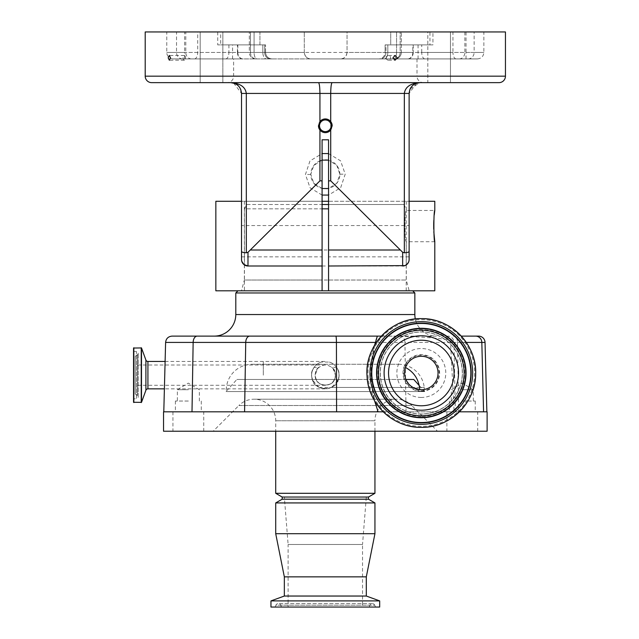 <?xml version="1.0" encoding="UTF-8"?>
<svg xmlns="http://www.w3.org/2000/svg" width="639" height="639" viewBox="0 0 639 639"><rect width="100%" height="100%" fill="white"/><g stroke="black" fill="none" stroke-linecap="round" stroke-linejoin="round"><path stroke-width="0.48" stroke-dasharray="3.19 2.4" d="M244.433 290.809L406.22 290.809L244.433 290.809L244.433 208.841L328.558 208.841M406.292 264.889L406.292 280.026L328.558 280.026L328.558 290.809L409.184 290.809L241.462 290.809L322.088 290.809L322.088 280.026L244.354 280.026L241.462 290.809M406.22 290.809L406.22 208.841L403.728 204.52L246.918 204.52L244.433 208.841L322.088 208.841M246.918 204.52L322.088 204.52M328.558 204.52L403.728 204.52M328.558 256.838L328.558 225.559L328.558 256.838L409.128 256.838L409.128 225.559L328.558 225.559M434.8 201.285L409.128 201.285L409.128 93.43L241.518 93.43L241.518 259.53L241.518 93.43L241.518 201.285L322.088 201.285L244.354 201.285L322.088 201.285L322.088 139.805L328.558 139.805L328.558 201.285L409.128 201.285L215.846 201.285M328.558 280.026L328.558 201.285M322.088 256.838L322.088 225.559L322.088 256.838L241.518 256.838L241.518 225.559L322.088 225.559M322.088 201.285L322.088 280.026M243.866 264.514L247.988 266L322.088 266M322.088 290.809L328.558 290.809M434.8 290.809L215.846 290.809M235.799 292.966L414.847 292.966M244.354 201.285L244.354 264.881A6.47 6.47 0 0 0 247.988 266L247.988 252.285L246.319 252.796L246.319 93.43C245.368 86.936 240.176 83.342 230.735 82.647L230.759 82.647M244.354 264.889L244.354 280.026L406.292 280.026L409.184 290.809M331.162 125.787C331.497 133.295 319.165 133.319 319.492 125.787C319.157 118.263 331.489 118.263 331.162 125.787M328.558 266L402.658 266L406.484 264.754M319.931 130.013A6.845 6.845 0 0 0 332.176 125.787M241.726 261.151L241.973 261.91M242.253 262.517L242.98 263.635M325.323 266L247.988 266L325.323 266M409.128 201.285L409.128 93.43L409.128 201.285M406.827 264.482L407.874 263.372M408.457 262.413L408.752 261.71M408.952 261.047L409.128 259.53M406.292 201.285L406.292 210.455C404.639 209.48 404.639 242.7 406.292 241.734L406.292 264.881A6.47 6.47 0 0 1 402.658 266L402.658 252.285L335.036 185.174C338.183 182.243 339.804 178.624 339.884 174.319L336.825 165.389L328.558 160.125M328.558 153.568L340.571 160.82L345.212 174.151L340.675 187.698L328.558 195.071M322.088 195.079L310.075 187.818L305.442 174.495L309.971 160.956L322.088 153.568M233.618 83.038L241.518 93.43L409.128 93.43L416.452 83.214M417.754 82.862L231.478 82.671M232.692 82.822L419.919 82.647L410.118 88.925M234.801 83.437L235.791 83.909M238.035 85.49L238.475 85.922M332.136 82.647L419.919 82.647L332.136 82.647C331.282 83.326 330.81 86.928 330.714 93.43L330.714 160.796C336.505 163.456 339.565 167.961 339.884 174.319L336.849 183.225L328.558 188.521M330.714 121.562A6.845 6.845 0 0 0 318.478 125.787M241.518 251.407C241.678 252.141 243.283 252.605 246.319 252.796M232.74 82.83L237.181 84.779M237.46 85.003L238.651 86.097M322.088 160.125L313.797 165.429L310.762 174.319C310.85 178.624 312.463 182.243 315.61 185.174L247.988 252.285M409.128 251.407C408.928 252.149 407.331 252.613 404.335 252.796L402.658 252.285M414.935 83.861L419.919 82.647C410.47 83.342 405.278 86.936 404.335 93.43L409.128 93.43L409.982 89.22M410.869 87.559L412.203 85.89M412.283 85.802L414.911 83.877M241.518 93.43L319.931 93.43L319.931 160.796C314.14 163.456 311.089 167.961 310.762 174.319L313.821 183.249L322.088 188.521M227.172 82.647L423.473 82.647L227.172 82.647A6.47 6.47 0 0 0 233.642 76.169L233.642 58.916L417.003 58.916L233.642 58.916M200.191 82.647L200.191 31.95L200.191 82.647L222.843 82.647L200.191 82.647L222.843 82.647L222.843 31.95L200.191 31.95L222.843 31.95L200.191 31.95L222.843 31.95L222.843 82.647M427.81 82.647L450.463 82.647L427.81 82.647L427.81 31.95L450.463 31.95L427.81 31.95L450.463 31.95L427.81 31.95L427.81 82.647L450.463 82.647L450.463 31.95L450.463 82.647M151.675 82.647L498.979 82.647M315.61 185.174C322.088 190.023 328.558 190.023 335.036 185.174M404.335 252.796L404.335 93.43L319.931 93.43C319.843 86.928 319.364 83.326 318.51 82.647M417.003 58.916L417.003 76.169L233.642 76.169L417.003 76.169A6.47 6.47 0 0 0 423.473 82.647M319.931 160.796A14.561 14.561 0 0 1 330.714 160.796M220.687 31.95L166.771 31.95L259.929 31.95L259.929 44.89L217.723 44.89L265.544 44.89L220.687 44.89L220.687 31.95L259.929 31.95L259.929 44.89L265.544 44.89L264.682 44.89L264.682 52.446L250.488 52.446L250.488 31.95L259.929 31.95L249.33 31.95L250.488 31.95L250.488 52.446L264.682 52.446L264.682 44.89L220.687 44.89M505.449 31.95L347.041 31.95L347.041 52.446C346.306 56.743 344.149 58.9 340.571 58.916C344.493 58.54 346.65 56.384 347.041 52.446L401.316 52.446A6.47 6.47 0 0 1 394.846 58.916L310.762 58.916C307.191 58.9 305.035 56.743 304.292 52.446C304.675 56.376 306.832 58.532 310.762 58.916L394.846 58.916A6.47 6.47 0 0 0 401.316 52.446L385.101 52.446L387.825 52.446L385.101 52.446L385.101 44.89L390.717 44.89L390.717 31.95L432.93 31.95L432.93 44.89L387.825 44.89L387.825 52.446L387.825 44.89L385.101 44.89L429.959 44.89L429.959 31.95L145.205 31.95M432.93 44.89L390.717 44.89L390.717 31.95L401.316 31.95L347.041 31.95L347.041 52.446M429.959 31.95L432.93 31.95M304.292 52.446L304.292 31.95L304.292 52.446L254.082 52.446L254.082 31.95L254.082 52.446A6.47 2.907 90 0 0 256.99 58.916L272.022 58.916L256.99 58.916A6.47 2.907 90 0 1 254.082 52.446L249.33 52.446L249.33 31.95L249.33 52.446L396.563 52.446L396.563 31.95L396.563 52.446A6.47 2.907 -90 0 1 393.656 58.916A6.47 2.907 90 0 0 396.563 52.446L401.316 52.446L401.316 31.95L401.316 52.446L400.158 52.446L400.158 31.95L400.158 52.446A6.47 5.607 90 0 1 394.559 58.916L378.631 58.916L394.559 58.916A6.47 5.607 -90 0 0 400.158 52.446L385.972 52.446L385.972 44.89L429.959 44.89M217.723 31.95L217.723 44.89M228.906 44.89L228.906 52.446L237.42 52.446A6.47 5.272 90 0 0 242.692 58.916L173.241 58.916A6.47 6.47 0 0 1 166.771 52.446L166.771 31.95M237.828 44.89L237.828 52.446L262.829 52.446A6.47 3.746 90 0 0 266.575 58.916L272.022 58.916L266.575 58.916A6.47 3.746 90 0 1 262.829 52.446L262.829 44.89L262.829 52.446L237.42 52.446L237.42 44.89M173.241 58.916L242.692 58.916M413.233 44.89L413.233 52.446L387.825 52.446A6.47 3.746 -90 0 1 384.071 58.916L477.405 58.916L384.071 58.916A6.47 3.746 90 0 0 387.825 52.446L412.818 52.446L412.818 44.89M255.8 58.916A6.47 6.47 0 0 1 249.33 52.446L250.488 52.446A6.47 5.607 -90 0 0 256.095 58.916A6.47 5.607 -90 0 1 250.488 52.446L249.33 52.446A6.47 6.47 0 0 0 255.8 58.916M385.972 44.89L385.101 44.89L385.101 52.446A6.47 6.47 0 0 1 378.631 58.916A6.47 6.47 0 0 0 385.101 52.446L385.972 52.446A6.47 5.607 90 0 1 380.365 58.916A6.47 5.607 -90 0 0 385.972 52.446L385.972 44.89M386.236 57.837A2.356 2.173 90 0 0 388.408 60.194A2.356 2.173 90 0 0 390.581 57.837A2.356 2.173 90 0 0 388.408 55.481A2.356 2.173 90 0 0 386.236 57.837M183.097 57.837A2.356 1.174 -90 0 0 184.28 60.194A2.356 1.174 -90 0 0 185.414 58.492A2.356 1.174 -90 0 0 185.454 57.837A2.356 1.174 -90 0 0 185.414 57.183A2.356 1.174 -90 0 0 184.28 55.481A2.356 1.174 -90 0 0 183.097 57.837M434.8 241.734L406.292 241.734C404.639 242.708 404.639 209.504 406.292 210.455L434.8 210.455M434.24 215L433.841 220.159M433.721 223.019L433.705 223.498M433.721 229.137L433.825 231.821M436.421 336.114L214.233 336.114L436.421 336.114A21.574 21.574 0 0 1 415.31 318.973M197.187 336.114A6.47 4.042 -90 0 0 193.146 342.416L245.727 342.416A6.47 4.042 90 0 1 249.769 336.114L172.075 336.114M374.558 345.276L370.995 372.928L374.558 400.717M376.067 340.028A109.581 109.581 0 0 0 378.104 411.828L454.129 411.828L450.543 342.384A2.772 2.772 0 0 0 448.29 339.852C437.827 337.688 407.938 336.026 380.948 336.114M421.317 390.796A17.796 17.796 0 0 0 439.113 373A17.796 17.796 0 0 0 421.317 355.204A17.796 17.796 0 0 0 403.521 373A17.796 17.796 0 0 0 421.317 390.796M383.272 411.828L378.104 411.828M163.536 411.828L487.11 411.828M192.004 411.828L244.585 411.828L163.792 411.828L192.004 411.828L193.146 342.416L165.605 342.416M421.317 391.308A18.307 18.307 0 0 1 403.009 373A18.307 18.307 0 0 1 421.317 354.685A18.307 18.307 0 0 1 439.624 373A18.307 18.307 0 0 1 421.317 391.308M466.262 342.416L453.962 342.416L455.343 411.828L459.361 411.828M455.343 411.828L454.129 411.828M313.206 381.539C308.925 374.302 313.509 364.262 321.297 362.065L329.349 362.065C337.128 364.254 341.729 374.302 337.448 381.539C332.615 391.268 317.95 391.132 313.206 381.539A13.699 13.699 0 0 1 321.297 362.065A13.699 13.699 0 0 0 313.206 381.539M163.536 431.237L487.11 431.237M421.317 397.458A24.458 24.458 0 0 1 396.859 373A24.458 24.458 0 0 1 421.317 348.535A24.458 24.458 0 0 1 445.782 373A24.458 24.458 0 0 1 421.317 397.458M329.349 362.065A13.699 13.699 0 0 1 337.448 381.539A13.699 13.699 0 0 0 339.021 375.157M437.499 431.237L213.154 431.237L437.499 431.237L411.764 405.509L238.882 405.509L213.154 431.237M203.753 431.237L172.937 431.237L203.753 431.237L203.753 411.828L172.937 411.828L203.753 411.828M477.716 431.237L446.893 431.237L477.716 431.237L477.716 411.828L446.893 411.828L477.716 411.828M421.317 413.984A40.984 40.984 0 0 1 380.333 373A40.984 40.984 0 0 1 421.317 332.008A40.984 40.984 0 0 1 462.301 373A40.984 40.984 0 0 1 421.317 413.984M446.893 411.828L446.893 431.237M172.937 411.828L172.937 431.237M462.301 411.828L475.248 411.828L462.301 411.828M188.345 411.828L175.398 411.828L188.345 411.828M374.941 431.237L374.941 420.766L275.713 420.766L374.941 420.766A21.574 21.574 0 0 1 411.764 405.509L238.882 405.509A21.574 21.574 0 0 1 275.713 420.766L275.713 431.237M462.301 401.044L475.248 401.044L462.301 401.044M188.345 401.044L175.398 401.044L188.345 401.044M462.301 389.718L473.307 389.718L462.301 389.718M188.345 389.718L177.346 389.718L188.345 389.718M275.713 493.3L374.941 493.3M282.182 497.038L368.471 497.038M282.182 499.195L368.471 499.195M275.713 502.925L374.941 502.925M275.713 533.709L374.941 533.709M284.339 576.849L366.307 576.849M284.339 596.035L366.307 596.035M270.96 600.9L379.686 600.9M270.96 607.05L379.686 607.05M375.508 607.05L275.137 607.05L375.508 607.05L374.742 605.197L275.904 605.197L275.137 607.05M369.19 607.05L369.957 605.197A2.588 2.588 0 0 1 374.742 605.197L275.904 605.197A2.588 2.588 0 0 1 280.689 605.197L369.957 605.197L280.689 605.197L281.456 607.05L369.19 607.05L281.456 607.05M362.537 607.05L288.117 607.05L362.537 607.05L362.537 544.492L288.117 544.492L288.117 607.05M284.339 497.038L366.307 497.038L284.339 497.038L288.117 544.492L362.537 544.492L366.307 497.038M133.551 402.266L133.551 348.039M133.551 351.362L133.551 398.952L133.551 351.362L136.474 351.642A1.725 1.725 0 0 1 137.465 354.781L137.465 395.525L137.465 354.781L135.26 356.33L135.26 393.983L137.465 395.525A1.725 1.725 0 0 1 138.2 396.939L138.2 353.367L138.2 396.939A1.725 1.725 0 0 1 136.474 398.664L136.474 351.642L136.474 398.664L133.551 398.952M135.26 393.983L135.26 356.33M135.26 375.157L135.26 365.013L135.26 375.157M335.459 375.157C336.098 388.216 314.564 388.256 315.187 375.157L317.567 368.631C322.735 363.855 327.903 363.855 333.087 368.631L335.459 375.157M421.317 414.088A41.096 41.096 0 0 1 380.221 373A41.096 41.096 0 0 1 421.317 331.905A41.096 41.096 0 0 1 462.412 373A41.096 41.096 0 0 1 421.317 414.088A41.096 41.096 0 0 1 380.221 373A41.096 41.096 0 0 1 421.317 331.905A41.096 41.096 0 0 1 462.412 373A41.096 41.096 0 0 1 421.317 414.088M421.317 426.333A53.333 53.333 0 0 1 367.984 373A53.333 53.333 0 0 1 421.317 319.668A53.333 53.333 0 0 1 474.649 373A53.333 53.333 0 0 1 421.317 426.333M421.317 427.355A54.363 54.363 0 0 1 366.954 373A54.363 54.363 0 0 1 421.317 318.637A54.363 54.363 0 0 1 475.68 373A54.363 54.363 0 0 1 421.317 427.355M421.317 335.787A37.214 37.214 0 0 1 458.53 373A37.214 37.214 0 0 1 421.317 410.206A37.214 37.214 0 0 1 384.111 373A37.214 37.214 0 0 1 421.317 335.787A37.214 37.214 0 0 1 458.53 373A37.214 37.214 0 0 1 421.317 410.206M419.735 389.638A16.718 16.718 0 0 0 438.034 373A16.718 16.718 0 0 0 405.525 367.505L404.91 369.805M404.639 374.158L406.172 380.085M406.252 380.245L410.653 385.868M419.2 385.501L424.647 391.555L225.998 391.555L424.647 391.555L424.216 387.442L331.377 387.442C339.525 380.389 341.29 373.735 336.665 367.473A13.699 13.699 0 0 1 338.327 379.47L413.768 379.47M252.173 364.262L398.472 364.262L252.173 364.262A25.887 25.887 0 0 0 226.43 387.442L225.998 391.555L236.877 379.47L312.327 379.47C313.669 391.276 336.969 391.316 338.327 379.47L334.501 379.47A10.136 10.136 0 0 0 331.601 367.193C337.528 369.933 337.168 384.806 325.283 385.293C313.429 384.702 313.174 369.909 319.045 367.193L313.981 367.473C309.356 373.735 311.121 380.397 319.268 387.442C323.31 389.319 327.344 389.319 331.377 387.442M398.472 364.262A25.887 25.887 0 0 1 424.216 387.442L419.496 387.442M405.901 379.47L236.877 379.47M319.045 367.193A10.136 10.136 0 0 0 316.153 379.47L312.327 379.47A13.699 13.699 0 0 1 313.981 367.473M316.153 379.47C318.07 386.867 332.552 386.891 334.501 379.47L316.153 379.47M336.665 367.473L331.601 367.193M315.187 374.973A10.136 10.136 0 0 1 317.567 368.631A10.136 10.136 0 0 0 315.187 374.973M333.087 368.631A10.136 10.136 0 0 1 335.459 374.973A10.136 10.136 0 0 0 333.087 368.631M235.799 314.54L414.847 314.54M399.878 250.017L250.768 250.017M339.884 174.207L345.212 174.151M310.762 174.439L305.442 174.495M505.449 76.169L145.205 76.169M225.671 58.916A6.47 3.235 90 0 0 228.906 52.446L166.771 52.446L184.623 52.446L184.623 31.95M184.623 58.916L184.623 52.446L232.58 52.446L232.58 44.89M418.066 44.89L418.066 52.446L466.031 52.446L466.031 31.95M466.031 58.916L466.031 52.446L474.13 52.446L474.13 31.95M468.052 58.916A6.47 6.07 -90 0 0 474.13 52.446L483.875 52.446L464.857 52.446L464.857 31.95M459.161 58.916A6.47 5.695 90 0 0 464.857 52.446L452.955 52.446L452.955 31.95M456.19 58.916A6.47 3.235 90 0 1 452.955 52.446L421.74 52.446L421.74 44.89M194.464 58.916A6.47 3.235 -90 0 0 197.699 52.446L197.699 31.95M191.484 58.916A6.47 5.695 -90 0 1 185.789 52.446L185.789 31.95M182.594 58.916A6.47 6.07 90 0 1 176.524 52.446L176.524 31.95M232.58 58.916L232.58 52.446L237.828 52.446A6.47 5.248 90 0 0 243.084 58.916M264.682 52.446L265.544 52.446L264.682 52.446A6.47 5.607 -90 0 0 270.281 58.916A6.47 5.607 -90 0 1 264.682 52.446M418.066 58.916L418.066 52.446L412.818 52.446A6.47 5.248 -90 0 1 407.57 58.916M407.954 58.916A6.47 5.272 90 0 0 413.233 52.446L421.74 52.446A6.47 3.235 90 0 0 424.975 58.916M450.543 342.384L453.962 342.416A6.47 6.19 -90 0 0 447.779 336.114A6.47 0.567 90 0 1 448.29 339.852M244.585 411.828L245.727 342.416L404.926 342.416A6.47 4.042 90 0 0 400.885 336.114M406.061 411.828L404.926 342.416L457.508 342.416A6.47 4.042 90 0 0 453.466 336.114M485.041 342.416L457.508 342.416L458.642 411.828M263.308 375.157L263.308 361.458L263.308 375.157M147.921 388.855L147.921 361.458M145.9 390.269L145.9 360.037M141.499 402.362L141.499 347.943M141.235 402.554L141.235 347.76M133.831 402.554L133.831 347.76M133.831 398.664L133.831 351.642L133.831 398.664M421.317 416.364A43.364 43.364 0 0 1 377.953 373A43.364 43.364 0 0 1 421.317 329.636A43.364 43.364 0 0 1 464.681 373A43.364 43.364 0 0 1 421.317 416.364M319.268 387.442L412.898 387.442M477.405 58.916C481.335 58.532 483.491 56.376 483.875 52.446L483.875 31.95M265.544 52.446L265.544 44.89L265.544 52.446C265.928 56.376 268.084 58.532 272.022 58.916C268.084 58.532 265.928 56.376 265.544 52.446M388.408 60.194L395.094 60.194M184.28 60.194L169.335 60.194M185.414 57.183L185.414 58.492M184.28 55.481L169.335 55.481M388.408 55.481L395.094 55.481M165.11 361.458L325.323 361.458M396.507 399.191L254.138 399.191L396.507 399.191M449.361 401.044L449.361 411.828M175.398 401.044L175.398 411.828M473.307 401.044L473.307 389.718L462.301 383.104L451.302 389.718L451.302 401.044M199.344 401.044L199.344 389.718L188.345 383.104L177.346 389.718L177.346 401.044M372.353 603.599L278.3 603.599L372.353 603.599M201.285 401.044L201.285 411.828M475.248 401.044L475.248 411.828M325.323 388.855L164.391 388.855M325.323 365.013L135.26 365.013M325.323 385.293L135.26 385.293"/><path stroke-width="0.96" d="M241.518 225.559L241.518 256.838L241.518 201.285L215.846 201.285L215.846 290.809L434.8 290.809L434.8 241.734C433.585 242.7 433.577 209.488 434.8 210.455L434.24 215M322.088 204.52L328.558 204.52M318.51 82.647C319.364 83.326 319.843 86.928 319.931 93.43L319.931 121.562L318.478 125.787L319.931 130.013A6.845 6.845 0 0 0 330.714 130.013L330.714 180.853L328.558 180.853L328.558 139.805L322.088 139.805L322.088 180.853L319.931 180.853L247.988 252.285L247.988 266L243.818 264.482L241.726 261.151M328.558 180.853L328.558 290.809M322.088 290.809L322.088 180.853M318.478 125.787A6.845 6.845 0 0 0 319.931 130.013L319.931 180.853M322.088 266L247.988 266A6.47 6.47 0 0 1 241.518 259.53L241.518 93.43C240.863 86.936 237.269 83.342 230.735 82.647C240.176 83.342 245.368 86.936 246.319 93.43L246.319 252.796L247.988 252.285M241.71 261.087L241.518 259.53A6.47 6.47 0 0 0 244.354 264.881L244.354 264.889M241.518 256.838L241.518 259.53M237.956 290.809L235.799 292.966L235.799 314.54A21.574 21.574 0 0 1 214.233 336.114M412.69 290.809L414.847 292.966L414.847 314.54L235.799 314.54M409.128 225.559L409.128 256.838L409.128 201.285L434.8 201.285L434.8 210.455M328.558 201.285L322.088 201.285M404.846 265.624L328.558 266M409.95 89.308L409.128 93.43L409.128 259.53A6.47 6.47 0 0 1 402.658 266L402.658 252.285L330.714 180.853M330.714 130.013L332.176 125.787L330.714 121.562A6.845 6.845 0 0 0 319.931 121.562M402.658 252.285L404.335 252.796L404.335 93.43C405.278 86.936 410.47 83.342 419.919 82.647C413.377 83.342 409.783 86.936 409.128 93.43L330.714 93.43L330.714 121.562A6.845 6.845 0 0 1 332.176 125.787M246.319 252.796C243.283 252.605 241.678 252.141 241.518 251.407M241.518 259.57L241.678 260.944M241.973 261.91L242.181 262.389M242.98 263.635L243.778 264.442M406.484 264.754L408.457 262.413M407.874 263.372L408.425 262.461M408.752 261.71L408.952 261.047M409.128 256.838L409.128 259.53A6.47 6.47 0 0 1 406.292 264.881L406.292 264.889M402.658 266A6.47 6.47 0 0 0 409.128 259.53L408.976 260.944M408.944 261.079L408.465 262.389M406.835 264.474L404.894 265.6M328.558 195.071L322.088 195.079M322.088 153.568L328.558 153.568M416.452 83.214L416.876 83.078M416.9 83.078L417.754 82.862M230.759 82.647L232.692 82.822M233.123 82.91L234.705 83.405M234.729 83.413L230.735 82.647L234.856 83.461M235.791 83.909L237.404 84.955M237.508 85.035L238.035 85.49M240.663 89.22L241.518 93.43L240.599 89.077M319.492 125.787A5.839 5.839 0 0 0 325.323 131.618A5.839 5.839 0 0 0 331.162 125.787A5.839 5.839 0 0 0 325.323 119.948A5.839 5.839 0 0 0 319.492 125.787M409.128 251.407C408.968 252.141 407.37 252.605 404.335 252.796M241.518 93.43L330.714 93.43C330.81 86.928 331.282 83.326 332.136 82.647M231.478 82.671L232.74 82.83M409.982 89.22L410.869 87.559M322.088 188.521L328.558 188.521M222.843 82.647L200.191 82.647M427.81 82.647L450.463 82.647M498.979 82.647L151.675 82.647A6.47 6.47 0 0 1 145.205 76.169L145.205 31.95L505.449 31.95L505.449 76.169A6.47 6.47 0 0 1 498.979 82.647M392.921 57.837L395.094 55.481L397.258 57.837L395.094 60.194L392.921 57.837M168.169 57.837L169.335 55.481L170.525 57.837L169.335 60.194L168.169 57.837M328.558 160.125L322.088 160.125M433.841 220.159L433.721 223.019M433.705 223.498L433.721 229.137M433.825 231.821L434.8 241.734M415.31 318.973A21.574 21.574 0 0 1 414.847 314.54M374.558 345.276L377.385 336.114L381.387 336.114L249.769 336.114L377.385 336.114A109.581 109.581 0 0 0 376.067 340.028M461.246 336.114L478.571 336.114L461.246 336.114M165.605 342.416C166.068 338.574 168.225 336.473 172.075 336.114L249.769 336.114A6.47 4.042 90 0 0 245.727 342.416L165.605 342.416L163.792 411.828M374.558 400.717L378.104 411.828M380.948 336.114L381.387 336.114M478.571 336.114A6.47 6.47 0 0 1 485.041 342.416L486.862 411.828M383.272 411.828L163.536 411.828L163.536 431.237L487.11 431.237L487.11 411.828L459.361 411.828M275.713 431.237L275.713 493.3L374.941 493.3L374.941 431.237M366.307 576.849L284.339 576.849L284.339 596.035L270.96 600.9L270.96 607.05L379.686 607.05L379.686 600.9L366.307 596.035L366.307 576.849L374.941 533.709L374.941 502.925L368.471 499.195L368.471 497.038L374.941 493.3M368.471 497.038L282.182 497.038L275.713 493.3M282.182 497.038L282.182 499.195L275.713 502.925L275.713 533.709L284.339 576.849M379.686 600.9L270.96 600.9M366.307 596.035L284.339 596.035M374.941 533.709L275.713 533.709M374.941 502.925L275.713 502.925M368.471 499.195L282.182 499.195M147.921 361.458A2.157 2.157 0 0 1 145.9 360.037L141.499 347.943L141.499 402.362L145.9 390.269A2.157 2.157 0 0 1 147.921 388.855L147.921 361.458L165.11 361.458M141.499 347.943L133.551 348.039L133.551 402.266L141.499 402.362M328.558 208.841L322.088 208.841M414.847 292.966L235.799 292.966M421.317 427.355A54.363 54.363 0 0 1 366.954 373A54.363 54.363 0 0 1 421.317 318.637A54.363 54.363 0 0 1 475.68 373A54.363 54.363 0 0 1 421.317 427.355C393.512 428.01 368.16 404.199 367.066 376.411C364.31 346.218 391.012 317.783 421.317 318.637C450.679 317.863 476.91 344.509 475.672 373.855C475.943 402.594 450.056 428.082 421.317 427.355M421.317 321.657A51.336 51.336 0 0 1 472.66 373A51.336 51.336 0 0 1 421.317 424.336A51.336 51.336 0 0 1 369.981 373A51.336 51.336 0 0 1 421.317 321.657M421.317 422.539A49.538 49.538 0 0 1 371.778 373A49.538 49.538 0 0 1 421.317 323.462A49.538 49.538 0 0 1 470.855 373A49.538 49.538 0 0 1 421.317 422.539M421.317 328.27A44.73 44.73 0 0 1 466.047 373A44.73 44.73 0 0 1 421.317 417.73A44.73 44.73 0 0 1 376.587 373A44.73 44.73 0 0 1 421.317 328.27M421.317 335.787A37.214 37.214 0 0 1 458.53 373A37.214 37.214 0 0 1 421.317 410.206A37.214 37.214 0 0 1 384.111 373A37.214 37.214 0 0 1 421.317 335.787M421.317 389.718A16.718 16.718 0 0 0 438.034 373A16.718 16.718 0 0 0 421.317 356.282A16.718 16.718 0 0 0 404.599 373A16.718 16.718 0 0 0 421.317 389.718M404.91 369.805L404.639 374.158M410.653 385.868L412.898 387.442L419.735 389.638L419.496 387.442C418.162 378.456 413.505 371.81 405.525 367.505M419.2 385.501L413.768 379.47L405.901 379.47M322.088 250.017L250.768 250.017M399.878 250.017L328.558 250.017M145.205 76.169L505.449 76.169M485.041 342.416L481.83 342.416A6.47 6.19 -90 0 0 475.64 336.114M483.563 411.828L481.83 342.416L466.262 342.416M197.187 336.114A6.47 4.042 90 0 0 193.146 342.416L192.004 411.828M335.858 336.114A6.47 0.567 90 0 1 336.426 342.416L245.727 342.416L244.585 411.828M375.349 342.416L336.426 342.416L336.585 411.828M145.9 360.037L145.9 390.269M133.831 347.76L133.831 402.554M141.235 347.76L141.235 402.554M421.317 422.85A49.85 49.85 0 0 1 371.467 373A49.85 49.85 0 0 1 421.317 323.142A49.85 49.85 0 0 1 471.167 373A49.85 49.85 0 0 1 421.317 422.85M421.317 328.582A44.418 44.418 0 0 1 465.735 373A44.418 44.418 0 0 1 421.317 417.411A44.418 44.418 0 0 1 376.898 373A44.418 44.418 0 0 1 421.317 328.582M421.317 415.821A42.821 42.821 0 0 1 378.496 373A42.821 42.821 0 0 1 421.317 330.179A42.821 42.821 0 0 1 464.138 373A42.821 42.821 0 0 1 421.317 415.821M421.317 340.22A32.773 32.773 0 0 1 454.089 373A32.773 32.773 0 0 1 421.317 405.773A32.773 32.773 0 0 1 388.544 373A32.773 32.773 0 0 1 421.317 340.22M415.789 83.461L419.919 82.647L415.789 83.461M164.391 388.855L147.921 388.855"/></g></svg>
